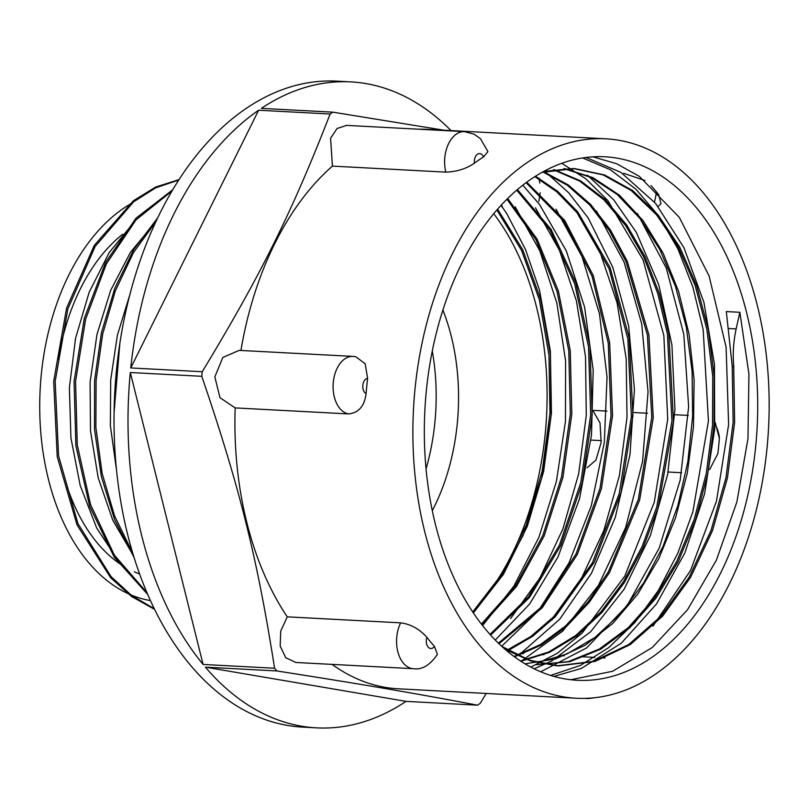 <?xml version="1.0" encoding="UTF-8"?>
<svg xmlns="http://www.w3.org/2000/svg" width="809" height="809" viewBox="0 0 809 809"><rect width="100%" height="100%" fill="white"/><g stroke="black" fill="none" stroke-linecap="round" stroke-linejoin="round"><path stroke-width="1.21" d="M179.072 179.598L155.743 187.01L133.404 200.753L94.299 245.339L66.591 308.057L53.677 381.383L57.217 456.63L76.986 524.798L110.712 577.788L131.645 596.546L154.509 609.319M172.792 189.721L136.003 218.197L105.605 262.399L84.318 318.402L74.074 381.393L75.894 445.84L89.617 506.191L114.231 557.148L147.592 594.302M157.765 217.793L133.889 249.293L114.807 288.277L101.449 332.711L94.582 380.473L94.501 429.174L101.317 476.4L114.676 519.843L133.981 557.32M119.863 343.4L114.079 412.479M178.809 180.013L155.753 187.789L133.697 201.775L95.169 246.421L67.905 308.745L55.174 381.403L58.592 455.952L77.947 523.656L111.045 576.595L131.645 595.525L154.175 608.641M172.064 190.954L136.043 219.856L106.363 263.896L85.602 319.282L75.581 381.363L77.26 444.889L90.517 504.513L114.382 555.156L146.864 592.592M156.117 221.272L133.445 252.63L115.343 290.856L102.662 334.077L96.089 380.351L95.877 427.526L102.136 473.386L114.565 515.849L132.636 552.911M134.486 221.615L109.175 252.61L89.142 292.292L75.571 338.243L69.372 387.744L70.919 437.851L80.212 485.552L96.706 528.044L119.479 562.73M155.116 222.404L130.482 252.266L110.691 290.3L96.979 334.451L90.082 382.212L90.497 430.884L98.182 477.785L112.795 520.238L133.536 555.904M130.148 293.667L117.386 335.209L110.691 379.977L110.368 425.726L116.526 470.191M739.871 312.294L726.31 311.576L732.256 366.416L733.743 366.497C732.661 353.887 733.46 341.358 736.139 328.919L739.871 312.294L748.942 374.162L747.971 438.69L736.878 501.964L716.38 560.162L687.589 609.642L652.297 647.493L612.534 671.298L570.729 679.732M733.723 366.507L734.623 422.399L727.422 478.038L712.496 530.633L690.562 577.424L662.682 616.064L630.292 644.561L594.959 661.438L558.483 665.898L529.399 660.154L501.701 646.34M542 172.368L574.673 168.596L604.545 174.946L632.719 190.621L658.121 215.002L679.742 247.089L696.691 285.759L708.36 329.435L714.216 376.468L714.034 425.059L707.814 473.316L695.72 519.388L678.245 561.547L656.008 598.104L629.837 627.673L600.743 649.182L569.779 661.681L536.64 664.725M564.48 168.585L592.906 177.646L619.451 195.181L643.125 220.685L663.097 253.116L678.599 291.371L689.056 334.107L694.112 379.724L693.495 426.636L687.276 473.174L675.616 517.629L658.89 558.422L637.745 594.15L612.848 623.426L585.089 645.289L555.459 658.951L524.97 663.835M554.226 169.657L580.609 180.882L605.071 199.53L626.763 225.074L645.006 256.696L659.214 293.333L668.861 333.864L673.462 421.287L658.03 507.85L643.297 547.329L624.406 582.551L601.997 612.443L576.736 635.965L549.402 652.398L520.865 661.277M543.891 171.842L568.312 184.958L590.772 204.606L610.603 230.211L627.187 261.105L648.899 334.926L653.237 417.717L639.656 499.982L609.561 572.448L589.265 602.301L566.209 626.793L541.049 645.157L514.453 656.847M535.507 176.231L557.644 191.308L577.798 211.978L610.148 267.718L629.2 337.96L632.941 415.624L620.948 492.974L594.241 562.255L555.449 616.539L532.646 636.299L508.315 650.456M526.76 182.207L564.733 220.452L593.27 275.566L609.683 342.713L612.534 415.897L601.411 488.697L577.252 554.62L542.101 607.923L498.951 643.772M517.426 189.589L551.071 229.352L575.917 283.099L589.994 346.616L592.178 415.057L582.177 483.094L560.758 545.559L529.42 597.538L490.598 635.136M507.688 198.508L537.034 239.039L558.352 290.906L570.254 350.58L571.801 414.157L562.933 477.401L544.083 536.104L516.547 586.404L482.002 624.912M497.626 209.177L522.695 249.708L540.634 299.138L550.423 354.696L551.455 413.227L543.628 471.495L527.357 526.174L503.491 574.238L473.346 612.969M592.936 156.835L616.701 163.752L639.343 176.372L679.287 217.318L709.099 275.99L726.098 347.182L728.626 424.594L716.43 501.307L690.481 570.567L652.984 626.146M582.611 157.957L610.279 169.688L635.925 189.205L658.698 215.932L677.922 248.919L692.898 287.205L703.173 329.576L708.431 421.034L692.858 511.875L677.709 553.427L658.233 590.671L635.045 622.384L608.793 647.544L580.356 665.453L550.585 675.434M637.411 213.485L666.252 268.032L683.797 334.198L688.631 406.765L680.217 479.97L659.244 548.027L627.208 605.506L586.646 647.898L540.655 671.804M561.78 163.307L585.858 178.85L607.832 200.521L643.104 259.982L663.845 335.482L667.718 419.183L654.248 502.298L624.75 576.2L582.136 633.113L557.249 653.298L530.795 667.122M596.496 211.058L624.093 262.116L641.699 323.883L648.039 391.91L642.579 461.433L625.67 527.478L598.427 585.423L562.72 631.111L521.026 661.388M576.311 210.188L600.167 252.55L617.095 302.93L626.196 358.822L627.015 417.353L619.401 475.611L603.797 530.643L580.852 579.638L551.778 620.2M555.995 209.116L582.055 256.736L599.479 313.882L607.043 377.075L604.333 442.331L591.349 505.605L568.96 562.983L538.41 610.846L501.641 646.29M535.447 207.782L559.393 250.183L576.372 300.715L585.524 356.718L586.282 415.432L578.657 473.831L562.902 528.944L539.866 578.041L510.61 618.521M515.191 206.851L539.734 250.669L556.825 302.991L565.602 360.966L565.461 421.489L556.43 481.325L538.936 537.206L513.867 586.191L482.548 625.61M732.236 366.426L733.136 422.318L725.926 477.957L711 530.552L689.066 577.343L661.196 615.983L628.805 644.49L593.462 661.357L556.986 665.827L530.461 660.923L505.008 649.293M543.709 171.427L573.176 168.515L603.049 174.875L631.232 190.53L656.625 214.921L678.255 247.028L695.204 285.678L706.864 329.364L712.739 376.387L712.537 424.978L706.318 473.245L694.233 519.317L676.739 561.456L654.521 598.033L628.35 627.592L599.247 649.091L568.292 661.62L536.64 664.705M563.843 168.626L591.369 177.555L617.146 194.443L640.263 218.764L659.911 249.759L675.454 286.285L686.305 327.17L692.089 371.048L692.635 416.402L687.832 461.727L677.871 505.514L663.077 546.277L643.863 582.601L620.928 613.353L594.989 637.421L566.887 654.006L537.581 662.622M553.427 169.789L579.679 181.095L603.979 199.863L625.559 225.398L643.691 256.938L657.778 293.515L667.405 333.895L671.955 420.973L656.696 507.223L642.073 546.621L623.365 581.833L601.087 611.685L575.978 635.318L548.815 651.943L520.409 660.983M543.072 172.064L567.372 185.261L589.69 204.93L609.369 230.585L625.873 261.388L647.402 334.977L651.771 417.414L638.321 499.406L608.449 571.66L588.325 601.562L565.43 626.085L540.412 644.54L513.968 656.483M534.901 176.625L556.936 191.935L576.989 212.716L609.066 268.709L627.885 338.991L631.394 416.615L619.198 493.773L592.41 562.852L553.548 616.873L530.765 636.531L506.444 650.527M526.113 182.682L563.752 221.11L592.006 276.122L608.257 343.016L611.038 415.836L600.015 488.292L576.038 553.963L541.191 607.175L498.354 643.185M516.729 190.186L550.049 230.029L574.633 283.656L588.548 346.899L590.681 414.987L580.761 482.68L559.535 544.882L528.489 596.749L489.971 634.448M506.96 199.226L535.993 239.798L557.057 291.493L568.798 350.884L570.305 414.097L561.517 476.986L542.859 535.396L515.586 585.564L481.365 624.093M496.898 210.016L521.623 250.557L539.34 299.765L548.957 354.999L549.978 413.166L542.212 471.04L526.133 525.435L502.531 573.278L472.699 612.009M495.239 640.081L529.632 603.999L558.038 556.885L579.527 498.748L591.51 435.111L593.179 369.885L584.604 307.127L566.26 250.8L539.421 204.303L522.786 185.221M517.386 655.239L522.027 652.357L559.656 619.269L591.409 573.359L615.295 517.356L629.958 454.83L634.438 389.635L628.633 325.805L612.817 267.374L588.143 217.894L568.575 192.663L546.56 172.904M534.082 668.81L551.799 660.953L590.651 631.748L624.214 589.083L650.375 535.477L667.668 474.367L674.939 409.485L671.915 344.887L658.728 284.626L636.329 232.375L613.748 199.884L587.445 175.189M553.852 676.415L581.358 668.426L621.251 643.236L656.473 604.01L684.808 553.043L704.639 493.621L714.671 429.357L714.458 364.283L703.941 302.465L683.939 247.685L655.644 203.453L620.938 172.398L586.05 157.472M472.83 612.201L500.589 577.687L523.251 535.042L541.888 477.512L551.162 415.229L550.373 351.227L539.532 290.168L525.456 249.405L506.788 213.657A262.106 166.351 -87 0 0 500.993 205.435M493.743 213.728A248.727 157.856 -87 0 1 472.608 611.877M434.433 646.371L437.406 654.36C430.064 665.22 422.065 670.004 413.399 668.699L295.851 662.47L285.708 657.687L280.177 646.027L280.733 631.081L287.256 616.832L400.657 622.849C410.679 624.133 419.416 628.967 426.869 637.34A280.106 177.768 93 0 0 434.433 646.371A7.787 4.935 -87 0 1 428.092 647.008A7.787 4.935 -87 0 1 426.869 637.34M605.001 657.95L601.653 657.778M594.848 657.414L581.287 656.696M564.389 655.796L560.981 655.614M543.972 654.714L540.584 654.532M523.625 653.632L520.298 653.46M709.655 469.503L717.856 453.576A280.106 177.768 93 0 0 719.373 438.367L715.136 422.46M668.113 472.021L681.653 472.739M593.321 411.296L600.025 422.945L601.158 442.371L595.92 460.149L587.101 467.723M688.328 415.421L674.736 414.704M647.604 413.257L634.044 412.539M606.932 411.103L593.361 410.385M644.915 180.498L623.719 173.308M658.101 206.457L660.993 203.747L658.607 194.595A280.106 177.768 93 0 0 651.033 185.564M538.966 178.132L539.805 183.077M540.169 192.714L538.855 201.34M352.977 356.405L355.758 356.718L365.142 363.747L367.62 378.349A280.106 177.768 93 0 0 366.093 393.568C364.546 406.057 358.7 412.843 348.578 413.925L235.166 407.908L219.977 397.674L214.84 376.923L222.809 357.477L239.191 350.368L352.977 356.405A28.871 18.324 93 0 0 333.217 383.213A28.871 18.324 93 0 0 348.578 413.925M464.508 131.645L474.125 134.193L480.536 138.774L487.908 151.617L483.489 156.976A280.106 177.768 93 0 0 478.908 159.98A280.106 177.768 93 0 0 474.398 163.165C466.409 168.737 456.883 171.73 445.83 172.135L332.428 166.118L330.578 138.288L337.06 128.52L346.606 125.385L464.508 131.645A28.871 18.324 93 0 0 445.83 172.135M444.06 130.229L332.853 112.158A323.438 205.274 93 0 0 331.488 113.078A323.438 205.274 93 0 0 330.123 114.018C291.725 212.747 261.287 274.099 202.25 371.725A323.438 205.274 93 0 0 201.795 376.306C239.838 488.07 257.171 557.573 274.585 668.234A323.438 205.274 93 0 0 276.86 670.954C363.615 684.535 411.387 692.686 477.512 705.175A323.438 205.274 93 0 0 480.243 703.304L486.229 693.465M576.18 698.238A280.106 177.768 -87 0 1 414.663 471.728A280.106 177.768 -87 0 1 527.205 162.548A280.106 177.768 -87 0 1 605.87 138.814A280.106 177.768 -87 0 1 768.55 427.951A280.106 177.768 -87 0 1 576.18 698.238L398.21 688.793A280.106 177.768 -87 0 1 332.074 664.391M287.256 616.832A280.106 177.768 -87 0 1 235.166 407.908M240.93 350.459A280.106 177.768 -87 0 1 332.428 166.118M419.254 129.238A280.106 177.768 -87 0 1 427.9 129.369L605.87 138.814M316.552 727.857A323.438 205.274 -87 0 1 205.365 667.152L406.017 701.373A323.438 205.274 -87 0 1 316.552 727.857L302.576 727.109A323.438 205.274 -87 0 1 116.081 465.559A323.438 205.274 -87 0 1 246.027 108.548A323.438 205.274 -87 0 1 336.868 81.143L350.833 81.891A323.438 205.274 -87 0 1 451.028 130.593M504.331 571.771A323.438 205.274 -87 0 1 502.915 575.159M130.31 372.514L203.089 664.442A323.438 205.274 -87 0 1 130.31 372.514L201.795 376.306M274.585 668.234L203.089 664.442M258.627 110.226L130.765 367.933A323.438 205.274 -87 0 1 258.627 110.226L330.123 114.018M202.25 371.725L130.765 367.933M332.853 112.158L261.368 108.366A323.438 205.274 -87 0 1 350.833 81.891M590.944 440.086L601.33 440.642M501.438 204.95A323.438 205.274 -87 0 1 502.622 207.508M205.365 667.152L276.86 670.954M477.512 705.175L406.017 701.373M139.542 573.935A182.288 115.687 -87 0 1 134.264 571.832M121.148 564.662A182.288 115.687 -87 0 1 67.46 487.615M58.309 359.156A182.288 115.687 -87 0 1 122.614 234.297M432.299 351.055A171.387 108.77 -87 0 1 426.05 468.826M442.907 310.11A171.387 108.77 -87 0 1 432.269 510.661M531.301 178.991A262.106 166.351 -87 0 1 604.92 156.784A262.106 166.351 -87 0 1 757.143 427.344A262.106 166.351 -87 0 1 577.141 680.268A262.106 166.351 -87 0 1 425.999 468.31A262.106 166.351 -87 0 1 531.301 178.991M150.363 600.561A205.648 130.512 -87 0 1 40.45 428.062A205.648 130.512 -87 0 1 123.646 208.277A205.648 130.512 -87 0 1 132.231 202.958M736.139 328.919L728.413 328.505M400.657 622.849A28.871 18.324 93 0 0 398.038 652.499A28.871 18.324 93 0 0 413.399 668.699M586.565 698.319A28.871 18.324 93 0 0 588.406 698.561L584.826 698.369M719.434 437.578A28.871 18.324 93 0 0 715.014 424.452M654.4 201.987A28.871 18.324 93 0 0 656.261 191.682M366.093 393.568A7.787 4.935 -87 0 1 362.837 385.276A7.787 4.935 -87 0 1 367.62 378.349M474.398 163.165A7.787 4.935 -87 0 1 477.482 154.226A7.787 4.935 -87 0 1 483.489 156.976M558.483 665.878L556.986 665.807M597.204 697.409L588.406 698.561"/></g></svg>
